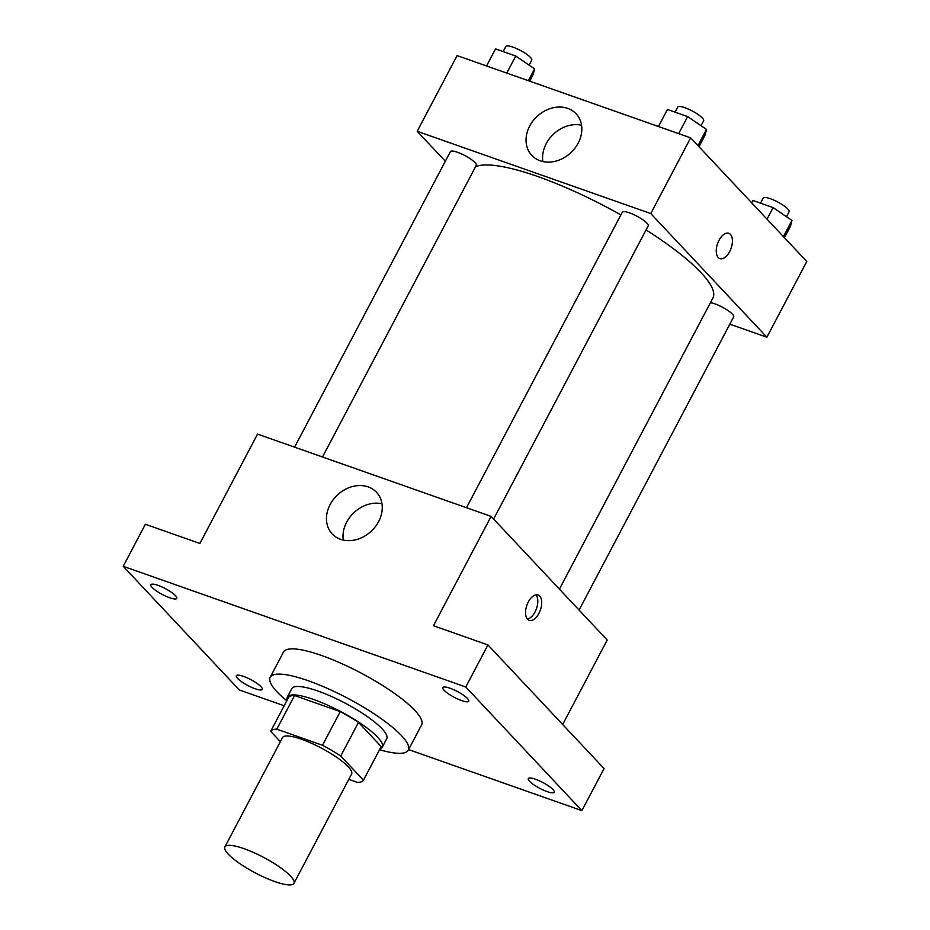 <?xml version="1.0" encoding="UTF-8"?>
<svg xmlns="http://www.w3.org/2000/svg" width="930" height="930" viewBox="0 0 930 930"><rect width="100%" height="100%" fill="white"/><g stroke="black" fill="none" stroke-linecap="round" stroke-linejoin="round"><path stroke-width="1.4" d="M290.555 876.095A39.037 8.8 27.8 0 1 293.95 883.326A39.037 8.8 27.8 0 1 255.308 872.91A39.037 8.8 27.8 0 1 224.886 846.916A39.037 8.8 27.8 0 1 253.483 852.461A39.037 8.8 27.8 0 1 290.555 876.095M224.886 846.916L282.534 737.56A39.037 8.8 27.8 0 1 311.132 743.105A39.037 8.8 27.8 0 1 348.215 766.739A39.037 8.8 27.8 0 1 351.61 773.981L293.95 883.326M270.7 731.294L288.416 697.686A52.429 11.823 27.8 0 1 288.428 697.674A52.429 11.823 27.8 0 1 294.554 695.535L340.241 711.624L322.501 745.267L276.815 729.178A52.429 11.823 27.8 0 0 270.688 731.317A52.429 11.823 27.8 0 1 270.688 731.317L280.372 741.663M348.773 779.352L357.329 782.363A52.429 11.823 27.8 0 0 363.456 780.224A52.429 11.823 27.8 0 1 363.456 780.224L340.752 756.02A52.429 11.823 27.8 0 0 322.501 745.267M381.184 746.592A52.429 11.823 27.8 0 0 381.195 746.581L363.456 780.224L381.195 746.558A52.429 11.823 27.8 0 1 381.195 746.581L358.492 722.378L340.752 756.02M340.241 711.624A52.429 11.823 27.8 0 1 358.492 722.378M379.975 748.871A53.684 12.102 -152.2 0 0 382.3 747.162A53.684 12.102 -152.2 0 0 340.45 711.415A53.684 12.102 -152.2 0 0 287.324 697.082A53.684 12.102 -152.2 0 0 287.219 699.965M287.324 697.082L291.764 688.677A53.684 12.102 27.8 0 1 331.08 696.303A53.684 12.102 27.8 0 1 382.067 728.794A53.684 12.102 27.8 0 1 386.729 738.746L382.3 747.162M294.554 695.535L276.815 729.178M286.777 700.79A78.085 17.6 27.8 0 1 270.177 677.296A78.085 17.6 27.8 0 1 327.372 688.386A78.085 17.6 27.8 0 1 401.528 735.653A78.085 17.6 27.8 0 1 408.317 750.126A78.085 17.6 27.8 0 1 379.545 749.708M270.177 677.296L283.476 652.058A78.085 17.6 27.8 0 1 340.682 663.148A78.085 17.6 27.8 0 1 414.838 710.415A78.085 17.6 27.8 0 1 421.616 724.889L408.317 750.126M158.03 585.365A14.636 3.301 27.8 0 1 171.353 592.236A14.636 3.301 27.8 0 1 176.793 598.385A14.636 3.301 27.8 0 1 162.297 594.468A14.636 3.301 27.8 0 1 150.893 584.726A14.636 3.301 27.8 0 1 158.03 585.365M449.992 688.212A14.636 3.301 27.8 0 1 463.314 695.082A14.636 3.301 27.8 0 1 468.755 701.232A14.636 3.301 27.8 0 1 454.259 697.314A14.636 3.301 27.8 0 1 442.843 687.572A14.636 3.301 27.8 0 1 449.992 688.212M535.448 779.224A14.636 3.301 27.8 0 1 548.77 786.083A14.636 3.301 27.8 0 1 554.21 792.232A14.636 3.301 27.8 0 1 539.714 788.326A14.636 3.301 27.8 0 1 528.31 778.573A14.636 3.301 27.8 0 1 535.448 779.224M243.497 676.377A14.636 3.301 27.8 0 1 256.808 683.236A14.636 3.301 27.8 0 1 262.248 689.386A14.636 3.301 27.8 0 1 247.764 685.48A14.636 3.301 27.8 0 1 236.348 675.726A14.636 3.301 27.8 0 1 243.497 676.377M408.596 749.592L581.889 810.635L465.779 686.991L123.213 566.312L239.324 689.967L284.162 705.754M562.673 724.505L607.22 640.026L491.11 516.383L433.45 625.739L487.948 644.932L604.058 768.575L581.889 810.635M487.948 644.932L465.779 686.991M491.11 516.383L257.54 434.112L199.88 543.457L145.382 524.264L123.213 566.312M378.603 521.637A30.388 24.773 136.8 0 1 332.208 533.901A30.388 24.773 136.8 0 1 337.404 495.039A30.388 24.773 136.8 0 1 376.522 492.296A30.388 24.773 136.8 0 1 378.603 521.637M539.737 596.084A13.415 7.161 -70.6 0 1 539.737 611.708A13.415 7.161 -70.6 0 1 529.182 620.31A13.415 7.161 -70.6 0 1 526.88 605.267A13.415 7.161 -70.6 0 1 538.098 594.991A13.415 7.161 -70.6 0 1 539.737 596.084M535.947 594.84A13.415 7.161 -70.6 0 1 536.471 608.65A13.415 7.161 -70.6 0 1 527.415 619.066M343.286 540.063A30.388 24.773 136.8 0 1 353.946 512.651A30.388 24.773 136.8 0 1 381.974 503.735M646.059 229.931A136.64 30.806 27.8 0 1 701.034 272.653A136.64 30.806 27.8 0 1 712.903 297.984L559.407 589.12M475.544 166.737A136.64 30.806 27.8 0 1 620.88 214.9M493.621 519.068L648.21 225.862A14.636 3.301 -152.2 0 0 636.794 216.109A14.636 3.301 -152.2 0 0 622.31 212.203L466.5 507.722M710.427 302.68A14.636 3.301 27.8 0 1 732.398 314.142A14.636 3.301 27.8 0 1 733.665 316.863L579.076 610.068M294.589 447.156L450.399 151.648A14.636 3.301 27.8 0 1 461.129 153.729A14.636 3.301 27.8 0 1 475.032 162.587A14.636 3.301 27.8 0 1 476.3 165.296L322.512 456.99M729.817 324.163L766.878 337.218L650.768 213.563L417.198 131.293L445.331 161.25M417.198 131.293L457.107 55.591L690.676 137.861L806.787 261.516L766.878 337.218M690.676 137.861L650.768 213.563M578.181 143.115A30.388 24.773 136.8 0 1 531.786 155.38A30.388 24.773 136.8 0 1 536.982 116.517A30.388 24.773 136.8 0 1 576.089 113.774A30.388 24.773 136.8 0 1 578.181 143.115M728.794 233.291A13.415 7.161 -70.6 0 1 730.434 234.383A13.415 7.161 -70.6 0 1 730.434 250.007A13.415 7.161 -70.6 0 1 719.878 258.61A13.415 7.161 -70.6 0 1 717.588 243.567A13.415 7.161 -70.6 0 1 728.794 233.291A13.415 7.161 -70.6 0 1 730.434 234.383A13.415 7.161 -70.6 0 1 730.434 250.007A13.415 7.161 -70.6 0 1 719.878 258.61M542.864 161.541A30.388 24.773 136.8 0 1 553.513 134.129A30.388 24.773 136.8 0 1 581.541 125.213M698.976 146.708L705.08 135.129L706.486 129.421L687.665 116.587L667.438 109.461L658.452 126.515M706.486 129.421L697.953 145.615M687.665 116.587L678.679 133.641M675.064 112.146L677.749 107.055A14.636 3.301 27.8 0 1 688.467 109.136A14.636 3.301 27.8 0 1 702.371 117.994A14.636 3.301 27.8 0 1 703.65 120.714L701.022 125.69M529.705 81.154L533.181 74.574L534.587 68.867L515.755 56.033L495.527 48.906L486.541 65.96M534.587 68.867L528.356 80.678M515.755 56.033L506.769 73.075M503.153 51.592L505.839 46.5A14.636 3.301 27.8 0 1 516.569 48.581A14.636 3.301 27.8 0 1 530.472 57.439A14.636 3.301 27.8 0 1 531.739 60.159L529.112 65.135M784.443 237.708L790.535 226.141L791.942 220.422L773.121 207.588L752.893 200.462L751.661 202.81M791.942 220.422L783.409 236.615M773.121 207.588L767.018 219.166M760.519 203.147L763.205 198.055A14.636 3.301 27.8 0 1 773.923 200.136A14.636 3.301 27.8 0 1 787.826 209.006A14.636 3.301 27.8 0 1 789.105 211.715L786.478 216.702M288.428 697.674L270.688 731.317"/></g></svg>
